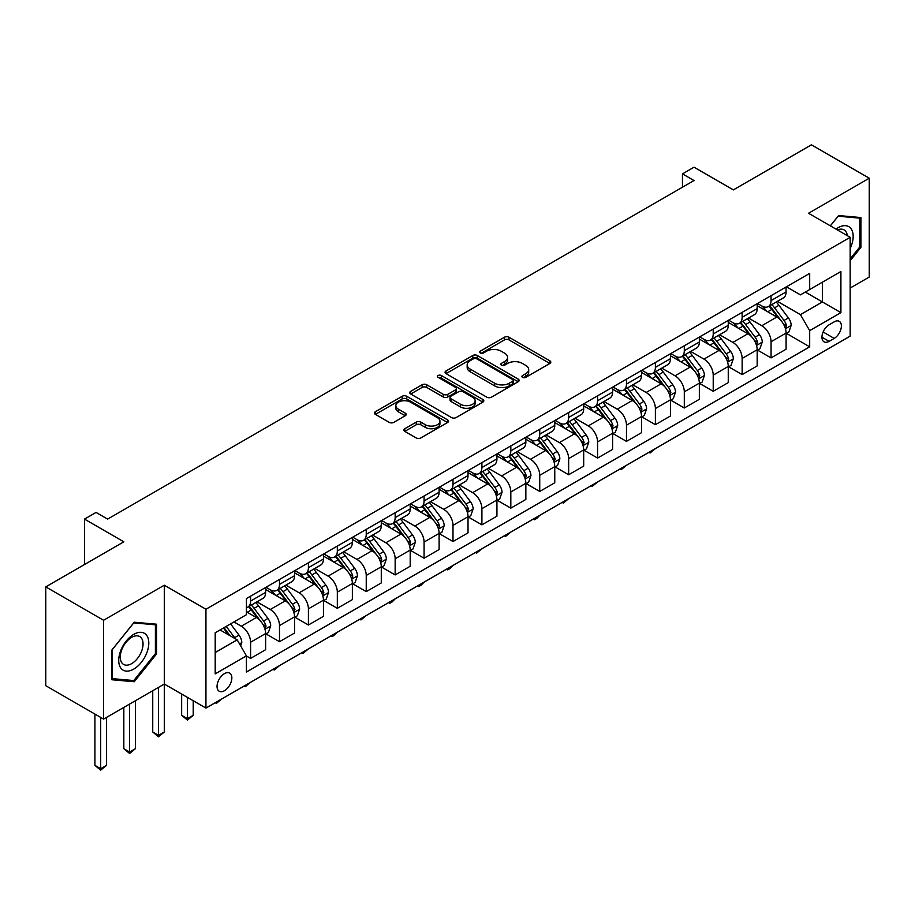 <?xml version="1.0" encoding="UTF-8"?>
<svg xmlns="http://www.w3.org/2000/svg" width="915" height="915" viewBox="0 0 915 915"><rect width="100%" height="100%" fill="white"/><g stroke="black" fill="none" stroke-linecap="round" stroke-linejoin="round"><path stroke-width="1.37" d="M522.568 377.369A2.253 1.292 0 0 0 525.748 377.369L549.869 363.449A3.214 1.853 0 0 0 550.807 362.134A3.214 1.853 0 0 0 549.869 360.819L509.003 337.223A3.214 1.853 0 0 0 504.462 337.223L480.329 351.154A2.253 1.292 0 0 0 479.677 352.069A2.253 1.292 0 0 0 480.329 352.984A2.253 1.292 0 0 0 483.509 352.984L486.631 351.188A10.271 5.936 0 0 1 501.168 351.188L504.577 353.156A10.271 5.936 0 0 1 507.585 357.353A10.271 5.936 0 0 1 504.577 361.539L501.454 363.347A2.253 1.292 0 0 0 500.791 364.262A2.253 1.292 0 0 0 501.454 365.176A2.253 1.292 0 0 0 504.634 365.176L507.745 363.381A10.271 5.936 0 0 1 522.282 363.381L525.69 365.348A10.271 5.936 0 0 1 528.698 369.534A10.271 5.936 0 0 1 525.69 373.732L522.568 375.539A2.253 1.292 0 0 0 521.905 376.454A2.253 1.292 0 0 0 522.568 377.369L522.568 375.539M224.45 690.711A10.465 6.039 120 0 0 231.289 681.492A10.465 6.039 120 0 0 229.676 673.097A10.465 6.039 120 0 0 224.45 673.623A10.465 6.039 120 0 0 217.61 682.842A10.465 6.039 120 0 0 219.211 691.237A10.465 6.039 120 0 0 224.45 690.711M404.785 428.723A3.214 1.853 0 0 0 403.835 430.039A3.214 1.853 0 0 0 404.785 431.354L416.245 437.965A3.214 1.853 0 0 0 420.786 437.965L447.584 422.501A3.214 1.853 0 0 0 448.522 421.186A3.214 1.853 0 0 0 447.584 419.882L406.706 396.287A3.214 1.853 0 0 0 402.165 396.287L375.379 411.75A3.214 1.853 0 0 0 374.441 413.065A3.214 1.853 0 0 0 375.379 414.369L389.23 422.364A3.214 1.853 0 0 0 393.77 422.364L405.231 415.753A3.214 1.853 0 0 0 406.18 414.438A3.214 1.853 0 0 0 405.231 413.123L398.368 409.165A8.59 4.964 0 0 1 395.852 405.654A8.59 4.964 0 0 1 401.147 401.079A8.59 4.964 0 0 1 410.515 402.154L437.416 417.686A8.59 4.964 0 0 1 439.932 421.186A8.59 4.964 0 0 1 434.636 425.772A8.59 4.964 0 0 1 425.269 424.697L420.786 422.112A3.214 1.853 0 0 0 416.245 422.112L404.785 428.723L404.785 431.354M850.161 288.053L869.25 277.039L869.25 178.208L811.422 144.822L733.35 189.897L694.027 167.193L682.464 173.873L694.027 180.541L107.627 519.102L96.064 512.423L84.5 519.102L84.5 564.509M103.578 620.267L103.578 719.099L164.3 684.031L164.3 585.211L103.578 620.267L45.75 586.881L123.822 541.806L84.5 519.102M164.3 585.211L205.944 609.241L850.161 237.305L850.161 336.137L205.944 708.073L205.944 609.241M869.25 178.208L808.528 213.264L850.161 237.305M486.86 397.202A3.214 1.853 0 0 0 491.401 397.202L518.199 381.727A3.214 1.853 0 0 0 519.137 380.423A3.214 1.853 0 0 0 518.199 379.107L477.321 355.512A3.214 1.853 0 0 0 472.781 355.512L445.994 370.987A3.214 1.853 0 0 0 445.056 372.291A3.214 1.853 0 0 0 445.994 373.606L486.86 397.202M439.051 377.861A2.253 1.292 0 0 1 441.339 378.181L441.339 375.505L482.891 399.489A3.214 1.853 0 0 1 483.829 400.804A3.214 1.853 0 0 1 482.891 402.12L456.093 417.583A3.214 1.853 0 0 1 451.553 417.583L410.686 393.988L410.686 391.368A3.214 1.853 0 0 0 409.748 392.672A3.214 1.853 0 0 0 410.686 393.988M410.686 391.368L422.147 384.746A3.214 1.853 0 0 1 426.687 384.746L443.272 394.319A3.214 1.853 0 0 0 447.812 394.319L455.418 389.927A3.214 1.853 0 0 0 456.356 388.612A3.214 1.853 0 0 0 455.418 387.308L438.159 377.335A2.253 1.292 0 0 1 437.496 376.42A2.253 1.292 0 0 1 438.891 375.219A2.253 1.292 0 0 1 441.339 375.505M103.578 719.099L45.75 685.701L45.75 586.881M834.206 321.84L829.116 324.779A10.145 5.856 120 0 0 822.494 333.723A10.145 5.856 120 0 0 824.049 341.844A10.145 5.856 120 0 0 829.116 341.341L834.206 338.401A10.145 5.856 120 0 0 840.828 329.469A10.145 5.856 120 0 0 839.272 321.337A10.145 5.856 120 0 0 834.206 321.84M786.443 286.784L800.431 294.87L809.683 289.529L809.683 273.368L246.421 598.559L246.421 614.72L215.197 632.757L215.197 673.886L246.421 655.861L246.421 672.022L809.683 346.819L809.683 330.658L800.431 314.634L777.43 301.355M809.683 289.529L840.908 271.492L840.908 312.633L809.683 330.658M158.524 687.371L158.524 735.317L164.3 731.989L164.3 684.031L205.944 708.073M682.464 173.873L682.464 187.22M805.292 292.057L822.402 301.95L822.402 282.175L840.908 271.492M800.431 314.634L822.402 301.95L840.908 312.633M215.197 652.521L237.168 639.825L220.046 629.943M246.421 655.986L250.584 658.4L250.584 642.239A13.085 7.56 -120 0 0 241.331 626.203L233.931 621.937M250.584 658.4L265.625 649.719L265.625 633.557A13.085 7.56 -120 0 0 256.372 617.522L246.421 611.78M265.968 633.889L279.498 641.701L279.498 625.54A13.085 7.56 -120 0 0 270.245 609.516L256.966 601.841M279.498 641.701L294.538 633.02L294.538 616.859A13.085 7.56 -120 0 0 285.286 600.835L265.625 589.477M294.882 617.19L308.412 625.002L308.412 608.841A13.085 7.56 -120 0 0 299.159 592.817L285.88 585.154M308.412 625.002L323.453 616.321L323.453 600.16A13.085 7.56 -120 0 0 314.2 584.136L294.538 572.79M323.796 600.503L337.326 608.315L337.326 592.154A13.085 7.56 -120 0 0 328.073 576.13L314.794 568.455M337.326 608.315L352.366 599.634L352.366 583.473A13.085 7.56 -120 0 0 343.114 567.449L323.453 556.091M352.71 583.804L366.24 591.616L366.24 575.455A13.085 7.56 -120 0 0 356.987 559.431L343.708 551.756M366.24 591.616L381.281 582.935L381.281 566.774A13.085 7.56 -120 0 0 372.028 550.75L352.366 539.404M381.624 567.117L395.154 574.929L395.154 558.768A13.085 7.56 -120 0 0 385.901 542.744L372.622 535.069M395.154 574.929L410.195 566.248L410.195 550.087A13.085 7.56 -120 0 0 400.942 534.063L381.281 522.705M410.538 550.418L424.08 558.23L424.08 542.069A13.085 7.56 -120 0 0 414.827 526.045L401.536 518.37M424.08 558.23L439.109 549.549L439.109 533.388A13.085 7.56 -120 0 0 429.856 517.364L410.195 506.006M439.452 533.72L452.994 541.531L452.994 525.382A13.085 7.56 -120 0 0 443.741 509.346L430.45 501.683M452.994 541.531L468.022 532.85L468.022 516.701A13.085 7.56 -120 0 0 458.77 500.665L439.109 489.319M468.377 517.032L481.908 524.844L481.908 508.683A13.085 7.56 -120 0 0 472.655 492.659L459.364 484.984M481.908 524.844L496.937 516.163L496.937 500.002A13.085 7.56 -120 0 0 487.684 483.978L468.022 472.62M497.291 500.333L510.822 508.145L510.822 491.984A13.085 7.56 -120 0 0 501.569 475.96L488.278 468.297M510.822 508.145L525.851 499.464L525.851 483.303A13.085 7.56 -120 0 0 516.598 467.279L496.937 455.933M526.205 483.646L539.736 491.458L539.736 475.297A13.085 7.56 -120 0 0 530.483 459.273L517.192 451.598M539.736 491.458L554.764 482.777L554.764 466.616A13.085 7.56 -120 0 0 545.523 450.592L525.851 439.234M555.119 466.947L568.65 474.759L568.65 458.598A13.085 7.56 -120 0 0 559.397 442.574L546.106 434.9M568.65 474.759L583.69 466.078L583.69 449.917A13.085 7.56 -120 0 0 574.437 433.893L554.764 422.547M584.033 450.249L597.564 458.072L597.564 441.911A13.085 7.56 -120 0 0 588.311 425.875L575.032 418.212M597.564 458.072L612.604 449.391L612.604 433.23A13.085 7.56 -120 0 0 603.351 417.194L583.69 405.848M612.947 433.561L626.478 441.373L626.478 425.212A13.085 7.56 -120 0 0 617.225 409.188L603.946 401.513M626.478 441.373L641.518 432.692L641.518 416.531A13.085 7.56 -120 0 0 632.265 400.507L612.604 389.15M641.861 416.863L655.392 424.674L655.392 408.525A13.085 7.56 -120 0 0 646.139 392.489L632.86 384.826M655.392 424.674L670.432 415.993L670.432 399.844A13.085 7.56 -120 0 0 661.179 383.808L641.518 372.462M670.775 400.175L684.306 407.987L684.306 391.826A13.085 7.56 -120 0 0 675.053 375.802L661.774 368.127M684.306 407.987L699.346 399.306L699.346 383.145A13.085 7.56 -120 0 0 690.093 367.121L670.432 355.763M699.689 383.476L713.22 391.288L713.22 375.127A13.085 7.56 -120 0 0 703.967 359.103L690.688 351.44M713.22 391.288L728.26 382.607L728.26 366.446A13.085 7.56 -120 0 0 719.007 350.422L699.346 339.076M728.603 366.789L742.145 374.601L742.145 358.44A13.085 7.56 -120 0 0 732.892 342.416L719.602 334.741M742.145 374.601L757.174 365.92L757.174 349.759A13.085 7.56 -120 0 0 747.921 333.735L728.26 322.377M757.517 350.09L771.059 357.902L771.059 341.741A13.085 7.56 -120 0 0 761.806 325.717L748.516 318.043M771.059 357.902L786.088 349.221L786.088 333.06A13.085 7.56 -120 0 0 776.835 317.036L757.174 305.679M757.517 303.483L761.806 305.953A13.085 7.56 -120 0 0 768.348 306.594A13.085 7.56 -120 0 0 771.059 300.612L771.059 295.671M728.603 320.17L732.892 322.64A13.085 7.56 -120 0 0 739.434 323.292A13.085 7.56 -120 0 0 742.145 317.299L742.145 312.358M699.689 336.869L703.967 339.339A13.085 7.56 -120 0 0 710.509 339.991A13.085 7.56 -120 0 0 713.22 333.998L713.22 329.057M670.775 353.567L675.053 356.038A13.085 7.56 -120 0 0 681.595 356.678A13.085 7.56 -120 0 0 684.306 350.685L684.306 345.744M641.861 370.255L646.139 372.725A13.085 7.56 -120 0 0 652.681 373.377A13.085 7.56 -120 0 0 655.392 367.384L655.392 362.443M612.947 386.954L617.225 389.424A13.085 7.56 -120 0 0 623.767 390.065A13.085 7.56 -120 0 0 626.478 384.083L626.478 379.142M584.033 403.641L588.311 406.111A13.085 7.56 -120 0 0 594.853 406.763A13.085 7.56 -120 0 0 597.564 400.77L597.564 395.829M555.119 420.34L559.397 422.81A13.085 7.56 -120 0 0 565.939 423.462A13.085 7.56 -120 0 0 568.65 417.469L568.65 412.528M526.205 437.027L530.483 439.497A13.085 7.56 -120 0 0 537.025 440.149A13.085 7.56 -120 0 0 539.736 434.156L539.736 429.215M497.291 453.726L501.569 456.196A13.085 7.56 -120 0 0 508.111 456.848A13.085 7.56 -120 0 0 510.822 450.855L510.822 445.914M468.377 470.424L472.655 472.895A13.085 7.56 -120 0 0 479.197 473.535A13.085 7.56 -120 0 0 481.908 467.554L481.908 462.601M439.452 487.112L443.741 489.582A13.085 7.56 -120 0 0 450.283 490.234A13.085 7.56 -120 0 0 452.994 484.241L452.994 479.3M410.538 503.81L414.827 506.281A13.085 7.56 -120 0 0 421.369 506.921A13.085 7.56 -120 0 0 424.08 500.94L424.08 495.999M381.624 520.498L385.901 522.968A13.085 7.56 -120 0 0 392.444 523.62A13.085 7.56 -120 0 0 395.154 517.627L395.154 512.686M352.71 537.197L356.987 539.667A13.085 7.56 -120 0 0 363.529 540.319A13.085 7.56 -120 0 0 366.24 534.326L366.24 529.385M323.796 553.884L328.073 556.366A13.085 7.56 -120 0 0 334.615 557.006A13.085 7.56 -120 0 0 337.326 551.013L337.326 546.072M294.882 570.583L299.159 573.053A13.085 7.56 -120 0 0 305.701 573.705A13.085 7.56 -120 0 0 308.412 567.712L308.412 562.771M265.968 587.281L270.245 589.752A13.085 7.56 -120 0 0 276.788 590.392A13.085 7.56 -120 0 0 279.498 584.41L279.498 579.47M786.443 333.392L809.683 346.819M768.348 306.594L783.377 297.913A13.085 7.56 -120 0 0 786.088 291.931L786.088 286.99M739.434 323.292L754.463 314.611A13.085 7.56 -120 0 0 757.174 308.618L757.174 303.677M710.509 339.991L725.549 331.31A13.085 7.56 -120 0 0 728.26 325.317L728.26 320.376M681.595 356.678L696.635 347.997A13.085 7.56 -120 0 0 699.346 342.004L699.346 337.063M652.681 373.377L667.721 364.696A13.085 7.56 -120 0 0 670.432 358.703L670.432 353.762M623.767 390.065L638.807 381.383A13.085 7.56 -120 0 0 641.518 375.402L641.518 370.461M594.853 406.763L609.893 398.082A13.085 7.56 -120 0 0 612.604 392.089L612.604 387.148M565.939 423.462L580.979 414.781A13.085 7.56 -120 0 0 583.69 408.788L583.69 403.847M537.025 440.149L552.065 431.468A13.085 7.56 -120 0 0 554.764 425.475L554.764 420.534M508.111 456.848L523.14 448.167A13.085 7.56 -120 0 0 525.851 442.174L525.851 437.233M479.197 473.535L494.226 464.854A13.085 7.56 -120 0 0 496.937 458.873L496.937 453.92M450.283 490.234L465.312 481.553A13.085 7.56 -120 0 0 468.022 475.56L468.022 470.619M421.369 506.921L436.398 498.24A13.085 7.56 -120 0 0 439.109 492.259L439.109 487.318M392.444 523.62L407.484 514.939A13.085 7.56 -120 0 0 410.195 508.946L410.195 504.005M363.529 540.319L378.57 531.638A13.085 7.56 -120 0 0 381.281 525.645L381.281 520.704M334.615 557.006L349.656 548.325A13.085 7.56 -120 0 0 352.366 542.332L352.366 537.391M305.701 573.705L320.742 565.024A13.085 7.56 -120 0 0 323.453 559.031L323.453 554.09M276.788 590.392L291.828 581.711A13.085 7.56 -120 0 0 294.538 575.729L294.538 570.788M246.421 607.617A13.085 7.56 -120 0 0 247.874 607.091L262.914 598.41A13.085 7.56 -120 0 0 265.625 592.417L265.625 587.476M247.874 607.091A13.085 7.56 -120 0 0 250.584 601.098L250.584 596.157M237.168 639.825L246.421 655.861M850.161 260.695L860.924 247.313L860.924 217.553L838.598 215.551L830.328 225.845M111.905 679.754L134.231 681.744L156.556 653.973L156.556 624.213L134.231 622.223L111.905 649.993L111.905 679.754M859.768 246.65L860.924 247.313M155.401 653.31L156.556 653.973M131.874 680.383L134.231 681.744M523.46 377.689L525.69 376.408A10.271 5.936 0 0 0 528.698 372.211L528.698 369.534M507.585 357.353L507.585 360.018A10.271 5.936 0 0 1 504.577 364.216L502.346 365.497M549.824 363.472L509.003 339.9A3.214 1.853 0 0 0 504.462 339.9L481.233 353.304M518.153 381.761L477.321 358.188A3.214 1.853 0 0 0 472.781 358.188L446.04 373.629M512.514 381.338A2.253 1.292 0 0 0 513.178 380.423A2.253 1.292 0 0 0 512.514 379.508L476.646 358.794A2.253 1.292 0 0 0 473.467 358.794L470.173 360.693A10.271 5.936 0 0 0 467.165 364.891A10.271 5.936 0 0 0 470.173 369.077L494.695 383.236A10.271 5.936 0 0 0 509.232 383.236L512.514 381.338L512.514 384.014A2.253 1.292 0 0 0 513.178 383.088L513.178 380.423M467.165 364.891L467.165 367.556A10.271 5.936 0 0 0 470.173 371.753L470.173 369.077M512.514 384.014L509.232 385.913A10.271 5.936 0 0 1 494.695 385.913L470.173 371.753M410.732 394.01L422.147 387.422L422.147 384.746M456.356 388.612L456.356 391.288A3.214 1.853 0 0 1 455.418 392.592L447.812 396.984A3.214 1.853 0 0 1 443.272 396.984L426.687 387.422A3.214 1.853 0 0 0 422.147 387.422M441.339 378.181L482.846 402.143M460.462 404.247A8.59 4.964 0 0 0 469.83 405.322A8.59 4.964 0 0 0 475.125 400.736A8.59 4.964 0 0 0 472.609 397.236L463.139 391.757A3.214 1.853 0 0 0 458.598 391.757L450.992 396.149A3.214 1.853 0 0 0 450.043 397.465A3.214 1.853 0 0 0 450.992 398.768L460.462 404.247L460.462 406.912A8.59 4.964 0 0 0 469.83 407.987A8.59 4.964 0 0 0 475.125 403.412L475.125 400.736M450.043 397.465L450.043 400.13A3.214 1.853 0 0 0 450.992 401.445L450.992 398.768M460.462 406.912L450.992 401.445M439.932 421.186L439.932 423.862A8.59 4.964 0 0 1 434.636 428.437A8.59 4.964 0 0 1 425.269 427.362L420.786 424.777A3.214 1.853 0 0 0 416.245 424.777L404.819 431.377M395.852 405.654L395.852 408.33A8.59 4.964 0 0 0 398.368 411.83L398.368 409.165M405.196 415.776L398.368 411.83M447.538 422.524L406.706 398.951A3.214 1.853 0 0 0 402.165 398.951L375.425 414.392M786.088 333.598L788.867 331.996L791.178 325.317A8.67 5.01 -120 0 0 788.41 317.94L778.962 305.313A25.025 14.446 -120 0 0 776.229 302.041M766.827 311.26A25.025 14.446 -120 0 0 761.703 305.896M785.299 328.291L786.5 325.683A8.67 5.01 -120 0 0 784.018 320.467L774.57 307.852A25.025 14.446 -120 0 0 771.837 304.581M769.504 305.93A20.771 11.998 60 0 1 772.912 309.808L780.918 320.479M769.058 306.182A25.025 14.446 60 0 1 771.791 309.453L778.07 317.848M655.552 448.499L650.073 452.994L648.918 452.33M650.073 451.655L650.073 452.994M757.174 350.296L759.953 348.684L762.264 342.004A8.67 5.01 -120 0 0 759.496 334.627L750.048 322.011A25.025 14.446 -120 0 0 747.315 318.74M737.913 327.947A25.025 14.446 -120 0 0 732.789 322.595M756.385 344.978L757.586 342.382A8.67 5.01 -120 0 0 755.104 337.166L745.645 324.55A25.025 14.446 -120 0 0 742.923 321.279M740.59 322.618A20.771 11.998 60 0 1 743.998 326.495L752.004 337.178M740.144 322.881A25.025 14.446 60 0 1 742.877 326.152L749.156 334.535M626.638 465.186L621.159 469.692L620.004 469.018M621.159 468.354L621.159 469.692M728.26 366.984L731.039 365.382L733.35 358.703A8.67 5.01 -120 0 0 730.582 351.326L721.134 338.71A25.025 14.446 -120 0 0 718.401 335.439M708.999 344.646A25.025 14.446 -120 0 0 703.875 339.282M727.471 361.677L728.672 359.069A8.67 5.01 -120 0 0 726.19 353.865L716.731 341.238A25.025 14.446 -120 0 0 714.009 337.967M711.676 339.316A20.771 11.998 60 0 1 715.084 343.194L723.079 353.865M711.23 339.579A25.025 14.446 60 0 1 713.963 342.851L720.242 351.234M597.712 481.885L592.245 486.38L591.09 485.716M592.245 485.041L592.245 486.38M699.346 383.682L702.125 382.081L704.436 375.402A8.67 5.01 -120 0 0 701.668 368.013L692.22 355.397A25.025 14.446 -120 0 0 689.487 352.126M680.085 361.345A25.025 14.446 -120 0 0 674.961 355.981M698.557 378.364L699.758 375.768A8.67 5.01 -120 0 0 697.276 370.552L687.817 357.937A25.025 14.446 -120 0 0 685.095 354.665M682.762 356.015A20.771 11.998 60 0 1 686.17 359.892L694.165 370.564M682.315 356.267A25.025 14.446 60 0 1 685.049 359.538L691.328 367.922M568.798 498.584L563.331 503.078L562.165 502.404M563.331 501.74L563.331 503.078M670.432 400.37L673.211 398.768L675.522 392.089A8.67 5.01 -120 0 0 672.754 384.712L663.295 372.096A25.025 14.446 -120 0 0 660.573 368.825M651.171 378.032A25.025 14.446 -120 0 0 646.047 372.668M669.643 395.063L670.844 392.466A8.67 5.01 -120 0 0 668.362 387.251L658.903 374.635A25.025 14.446 -120 0 0 656.169 371.364M653.848 372.702A20.771 11.998 60 0 1 657.256 376.58L665.251 387.262M653.401 372.965A25.025 14.446 60 0 1 656.124 376.237L662.414 384.62M539.884 515.271L536.728 518.439L534.417 519.766L533.251 519.102M534.417 518.428L534.417 519.766M850.161 248.525A21.262 12.272 120 0 0 851.156 228.853A21.262 12.272 120 0 0 835.978 229.116M847.324 235.658A16.104 9.299 120 0 0 845.883 231.575A16.104 9.299 120 0 0 844.076 229.894A16.104 9.299 120 0 0 837.454 229.974M838.094 216.192L859.768 218.147L859.768 246.981L850.161 258.922M858.327 217.312L859.768 218.147M830.374 225.879L838.14 216.214M133.773 634.358A21.262 12.272 120 0 0 118.733 660.401A21.262 12.272 120 0 0 133.773 669.082A21.262 12.272 120 0 0 148.802 643.039A21.262 12.272 120 0 0 133.773 634.358M131.657 637.355A16.104 9.299 120 0 0 121.146 651.537A16.104 9.299 120 0 0 123.605 664.439A16.104 9.299 120 0 0 131.657 663.638A16.104 9.299 120 0 0 142.18 649.456A16.104 9.299 120 0 0 139.709 636.554A16.104 9.299 120 0 0 131.657 637.355M155.401 653.653L133.773 680.554L112.133 678.621L112.133 649.787L133.773 622.875L155.401 624.808L155.401 653.653M153.96 623.984L155.401 624.808M641.518 417.068L644.286 415.467L646.608 408.788A8.67 5.01 -120 0 0 643.84 401.399L634.381 388.784A25.025 14.446 -120 0 0 631.659 385.512M622.257 394.731A25.025 14.446 -120 0 0 617.133 389.367M640.729 411.761L641.918 409.154A8.67 5.01 -120 0 0 639.436 403.938L629.989 391.323A25.025 14.446 -120 0 0 627.255 388.051M624.934 389.401A20.771 11.998 60 0 1 628.342 393.278L636.337 403.95M624.488 389.653A25.025 14.446 60 0 1 627.21 392.924L633.5 401.319M510.97 531.97L505.503 536.465L504.337 535.79M505.503 535.126L505.503 536.465M612.604 433.756L615.372 432.154L617.694 425.475A8.67 5.01 -120 0 0 614.926 418.098L605.467 405.482A25.025 14.446 -120 0 0 602.745 402.211M593.343 411.418A25.025 14.446 -120 0 0 588.219 406.054M611.815 428.449L613.004 425.852A8.67 5.01 -120 0 0 610.522 420.637L601.075 408.021A25.025 14.446 -120 0 0 598.341 404.75M596.02 406.088A20.771 11.998 60 0 1 599.428 409.966L607.423 420.648M595.574 406.351A25.025 14.446 60 0 1 598.296 409.623L604.586 418.006M482.056 548.657L476.589 553.163L475.423 552.488M476.589 551.825L476.589 553.163M583.69 450.454L586.458 448.853L588.768 442.174A8.67 5.01 -120 0 0 586.012 434.797L576.553 422.17A25.025 14.446 -120 0 0 573.819 418.91M564.429 428.117A25.025 14.446 -120 0 0 559.305 422.753M582.901 445.147L584.09 442.54A8.67 5.01 -120 0 0 581.608 437.324L572.161 424.709A25.025 14.446 -120 0 0 569.427 421.438M567.106 422.787A20.771 11.998 60 0 1 570.514 426.665L578.509 437.336M566.648 423.039A25.025 14.446 60 0 1 569.382 426.31L575.672 434.705M453.142 565.356L449.986 568.512L447.664 569.851L446.509 569.187M447.664 568.512L447.664 569.851M554.764 467.153L557.544 465.541L559.854 458.873A8.67 5.01 -120 0 0 557.086 451.484L547.639 438.868A25.025 14.446 -120 0 0 544.905 435.597M535.504 444.804A25.025 14.446 -120 0 0 530.391 439.452M553.975 461.835L555.176 459.238A8.67 5.01 -120 0 0 552.694 454.023L543.247 441.407A25.025 14.446 -120 0 0 540.513 438.136M538.18 439.475A20.771 11.998 60 0 1 541.6 443.352L549.595 454.034M537.734 439.738A25.025 14.446 60 0 1 540.468 443.009L546.758 451.392M424.228 582.043L421.072 585.211L418.75 586.549L417.595 585.875M418.75 585.211L418.75 586.549M525.851 483.841L528.63 482.239L530.94 475.56A8.67 5.01 -120 0 0 528.172 468.183L518.725 455.567A25.025 14.446 -120 0 0 515.991 452.296M506.59 461.503A25.025 14.446 -120 0 0 501.466 456.139M525.061 478.534L526.262 475.926A8.67 5.01 -120 0 0 523.78 470.722L514.333 458.095A25.025 14.446 -120 0 0 511.599 454.835M509.266 456.173A20.771 11.998 60 0 1 512.686 460.051L520.681 470.733M508.82 456.436A25.025 14.446 60 0 1 511.554 459.707L517.833 468.091M395.314 598.742L392.158 601.91L389.836 603.237L388.681 602.573M389.836 601.898L389.836 603.237M496.937 500.539L499.716 498.938L502.026 492.259A8.67 5.01 -120 0 0 499.258 484.87L489.811 472.254A25.025 14.446 -120 0 0 487.077 468.983M477.676 478.202A25.025 14.446 -120 0 0 472.552 472.838M496.147 495.221L497.348 492.625A8.67 5.01 -120 0 0 494.866 487.409L485.419 474.794A25.025 14.446 -120 0 0 482.685 471.522M480.352 472.872A20.771 11.998 60 0 1 483.76 476.749L491.767 487.421M479.906 473.124A25.025 14.446 60 0 1 482.64 476.395L488.919 484.79M366.4 615.44L360.922 619.935L359.767 619.261M360.922 618.597L360.922 619.935M468.022 517.227L470.802 515.625L473.112 508.946A8.67 5.01 -120 0 0 470.344 501.569L460.897 488.953A25.025 14.446 -120 0 0 458.163 485.682M448.762 494.889A25.025 14.446 -120 0 0 443.638 489.525M467.233 511.92L468.434 509.323A8.67 5.01 -120 0 0 465.952 504.108L456.505 491.492A25.025 14.446 -120 0 0 453.771 488.221M451.438 489.559A20.771 11.998 60 0 1 454.847 493.437L462.853 504.119M450.992 489.822A25.025 14.446 60 0 1 453.726 493.094L460.005 501.477M337.486 632.128L334.318 635.296L332.008 636.623L330.853 635.959M332.008 635.285L332.008 636.623M439.109 533.925L441.888 532.324L444.198 525.645A8.67 5.01 -120 0 0 441.43 518.256L431.983 505.64A25.025 14.446 -120 0 0 429.249 502.369M419.848 511.588A25.025 14.446 -120 0 0 414.724 506.224M438.319 528.618L439.52 526.011A8.67 5.01 -120 0 0 437.038 520.795L427.579 508.18A25.025 14.446 -120 0 0 424.857 504.908M422.524 506.258A20.771 11.998 60 0 1 425.933 510.135L433.939 520.807M422.078 506.51A25.025 14.446 60 0 1 424.812 509.781L431.091 518.176M308.572 648.827L303.094 653.321L301.939 652.658M303.094 651.983L303.094 653.321M410.195 550.613L412.974 549.011L415.284 542.332A8.67 5.01 -120 0 0 412.516 534.955L403.069 522.339A25.025 14.446 -120 0 0 400.335 519.068M390.934 528.275A25.025 14.446 -120 0 0 385.81 522.923M409.405 545.306L410.606 542.709A8.67 5.01 -120 0 0 408.124 537.494L398.666 524.878A25.025 14.446 -120 0 0 395.943 521.607M393.61 522.945A20.771 11.998 60 0 1 397.019 526.823L405.013 537.505M393.164 523.208A25.025 14.446 60 0 1 395.898 526.48L402.177 534.863M279.647 665.514L274.18 670.02L273.025 669.345M274.18 668.682L274.18 670.02M381.281 567.311L384.06 565.71L386.37 559.031A8.67 5.01 -120 0 0 383.602 551.654L374.155 539.026A25.025 14.446 -120 0 0 371.421 535.767M362.02 544.974A25.025 14.446 -120 0 0 356.896 539.61M380.491 562.004L381.692 559.397A8.67 5.01 -120 0 0 379.21 554.181L369.751 541.566A25.025 14.446 -120 0 0 367.029 538.294M364.696 539.644A20.771 11.998 60 0 1 368.104 543.521L376.099 554.193M364.25 539.907A25.025 14.446 60 0 1 366.984 543.167L373.263 551.562M250.733 682.213L245.266 686.707L244.111 686.044M245.266 685.369L245.266 686.707M352.366 584.01L355.146 582.398L357.456 575.729A8.67 5.01 -120 0 0 354.688 568.341L345.229 555.725A25.025 14.446 -120 0 0 342.507 552.454M333.106 561.673A25.025 14.446 -120 0 0 327.982 556.309M351.577 578.692L352.778 576.095A8.67 5.01 -120 0 0 350.296 570.88L340.838 558.264A25.025 14.446 -120 0 0 338.104 554.993M335.782 556.343A20.771 11.998 60 0 1 339.191 560.209L347.185 570.891M335.336 556.595A25.025 14.446 60 0 1 338.07 559.866L344.349 568.249M221.819 698.9L216.352 703.406L215.185 702.731M216.352 702.068L216.352 703.406M323.453 600.698L326.22 599.096L328.542 592.417A8.67 5.01 -120 0 0 325.774 585.04L316.316 572.424A25.025 14.446 -120 0 0 313.593 569.153M304.192 578.36A25.025 14.446 -120 0 0 299.068 572.996M322.663 595.39L323.853 592.794A8.67 5.01 -120 0 0 321.371 587.579L311.924 574.963A25.025 14.446 -120 0 0 309.19 571.692M306.868 573.03A20.771 11.998 60 0 1 310.276 576.908L318.271 587.59M306.422 573.293A25.025 14.446 60 0 1 309.144 576.564L315.435 584.948M187.438 697.39L187.438 718.63L193.214 715.29L193.214 700.73M193.214 715.29L187.438 720.094L181.65 715.29L181.65 694.05M181.65 715.29L187.438 718.63L187.438 720.094M294.538 617.396L297.306 615.795L299.628 609.115A8.67 5.01 -120 0 0 296.86 601.727L287.401 589.111A25.025 14.446 -120 0 0 284.679 585.84M275.278 595.059A25.025 14.446 -120 0 0 270.154 589.695M293.749 612.089L294.939 609.481A8.67 5.01 -120 0 0 292.457 604.266L283.01 591.65A25.025 14.446 -120 0 0 280.276 588.379M277.954 589.729A20.771 11.998 60 0 1 281.363 593.606L289.357 604.277M277.508 589.981A25.025 14.446 60 0 1 280.23 593.252L286.521 601.647M164.3 731.989L158.524 736.792L152.736 731.989L152.736 690.711M152.736 731.989L158.524 735.317L158.524 736.792M265.625 634.084L268.392 632.482L270.703 625.803A8.67 5.01 -120 0 0 267.946 618.426L258.488 605.81A25.025 14.446 -120 0 0 255.754 602.539M264.835 628.777L266.025 626.18A8.67 5.01 -120 0 0 263.543 620.965L254.096 608.349A25.025 14.446 -120 0 0 251.362 605.078M249.04 606.416A20.771 11.998 60 0 1 252.448 610.294L260.443 620.976M248.583 606.679A25.025 14.446 60 0 1 251.316 609.95L257.607 618.334M129.598 704.07L129.598 752.016L135.386 748.676L135.386 700.73M135.386 748.676L129.598 753.491L123.822 748.676L123.822 707.409M123.822 748.676L129.598 752.016L129.598 753.491M240.634 645.841L241.789 642.502A8.67 5.01 -120 0 0 239.021 635.124L230.591 623.858M235.418 638.819A8.67 5.01 -120 0 0 234.629 637.652L226.199 626.398M224.026 627.656L230.088 635.742M223.42 627.999L228.556 634.861M100.684 717.429L100.684 768.714L106.472 765.375L106.472 717.429M106.472 765.375L100.684 770.178L94.908 765.375L94.908 714.089M94.908 765.375L100.684 768.714L100.684 770.178M241.331 626.203L256.372 617.522M270.245 609.516L285.286 600.835M299.159 592.817L314.2 584.136M328.073 576.13L343.114 567.449M356.987 559.431L372.028 550.75M385.901 542.744L400.942 534.063M414.827 526.045L429.856 517.364M443.741 509.346L458.77 500.665M472.655 492.659L487.684 483.978M501.569 475.96L516.598 467.279M530.483 459.273L545.523 450.592M559.397 442.574L574.437 433.893M588.311 425.875L603.351 417.194M617.225 409.188L632.265 400.507M646.139 392.489L661.179 383.808M675.053 375.802L690.093 367.121M703.967 359.103L719.007 350.422M732.892 342.416L747.921 333.735M761.806 325.717L776.835 317.036M771.059 300.612L786.088 291.931M771.059 341.741L786.088 333.06M742.145 358.44L757.174 349.759M742.145 317.299L757.174 308.618M713.22 375.127L728.26 366.446M713.22 333.998L728.26 325.317M684.306 391.826L699.346 383.145M684.306 350.685L699.346 342.004M655.392 408.525L670.432 399.844M655.392 367.384L670.432 358.703M626.478 425.212L641.518 416.531M626.478 384.083L641.518 375.402M597.564 441.911L612.604 433.23M597.564 400.77L612.604 392.089M568.65 458.598L583.69 449.917M568.65 417.469L583.69 408.788M539.736 475.297L554.764 466.616M539.736 434.156L554.764 425.475M510.822 491.984L525.851 483.303M510.822 450.855L525.851 442.174M481.908 508.683L496.937 500.002M481.908 467.554L496.937 458.873M452.994 525.382L468.022 516.701M452.994 484.241L468.022 475.56M424.08 542.069L439.109 533.388M424.08 500.94L439.109 492.259M395.154 558.768L410.195 550.087M395.154 517.627L410.195 508.946M366.24 575.455L381.281 566.774M366.24 534.326L381.281 525.645M337.326 592.154L352.366 583.473M337.326 551.013L352.366 542.332M308.412 608.841L323.453 600.16M308.412 567.712L323.453 559.031M279.498 625.54L294.538 616.859M279.498 584.41L294.538 575.729M250.584 642.239L265.625 633.557M250.584 601.098L265.625 592.417M823.111 331.996L834.206 338.401M821.945 337.2L829.116 341.341M525.69 376.408L525.69 373.732M501.454 365.176L501.454 363.347M504.577 364.216L504.577 361.539M480.329 352.984L480.329 351.154M504.462 339.9L504.462 337.223M509.003 339.9L509.003 337.223M549.869 363.449L549.869 360.819M445.994 373.606L445.994 370.987M472.781 358.188L472.781 355.512M477.321 358.188L477.321 355.512M518.199 381.727L518.199 379.107M494.695 385.913L494.695 383.236M509.232 385.913L509.232 383.236M426.687 387.422L426.687 384.746M443.272 396.984L443.272 394.319M447.812 396.984L447.812 394.319M455.418 392.592L455.418 389.927M482.891 402.12L482.891 399.489M416.245 424.777L416.245 422.112M420.786 424.777L420.786 422.112M425.269 427.362L425.269 424.697M405.231 415.753L405.231 413.123M375.379 414.369L375.379 411.75M402.165 398.951L402.165 396.287M406.706 398.951L406.706 396.287M447.584 422.501L447.584 419.882M785.447 328.76L791.12 325.488M774.57 307.852L778.962 305.313M767.754 311.786L771.791 309.453M784.018 320.467L788.41 317.94M783.332 323.853L786.5 325.683M756.533 345.458L762.206 342.176M745.645 324.55L750.048 322.011M738.84 328.485L742.877 326.152M755.104 337.166L759.496 334.627M754.418 340.552L757.586 342.382M727.608 362.146L733.292 358.874M716.731 341.238L721.134 338.71M709.914 345.172L713.963 342.851M726.19 353.865L730.582 351.326M725.504 357.239L728.672 359.069M698.694 378.844L704.378 375.562M687.817 357.937L692.22 355.397M681 361.871L685.049 359.538M697.276 370.552L701.668 368.013M696.589 373.938L699.758 375.768M669.78 395.543L675.464 392.26M658.903 374.635L663.295 372.096M652.086 378.57L656.124 376.237M668.362 387.251L672.754 384.712M667.676 390.636L670.844 392.466M640.866 412.23L646.55 408.948M629.989 391.323L634.381 388.784M623.172 395.257L627.21 392.924M639.436 403.938L643.84 401.399M638.75 407.324L641.918 409.154M611.952 428.929L617.636 425.647M601.075 408.021L605.467 405.482M594.258 411.956L598.296 409.623M610.522 420.637L614.926 418.098M609.836 424.022L613.004 425.852M583.038 445.616L588.711 442.345M572.161 424.709L576.553 422.17M565.344 428.643L569.382 426.31M581.608 437.324L586.012 434.797M580.922 440.71L584.09 442.54M554.124 462.315L559.797 459.033M543.247 441.407L547.639 438.868M536.43 445.342L540.468 443.009M552.694 454.023L557.086 451.484M552.008 457.409L555.176 459.238M525.21 479.003L530.883 475.731M514.333 458.095L518.725 455.567M507.516 462.029L511.554 459.707M523.78 470.722L528.172 468.183M523.094 474.107L526.262 475.926M496.296 495.701L501.969 492.419M485.419 474.794L489.811 472.254M478.602 478.728L482.64 476.395M494.866 487.409L499.258 484.87M494.18 490.795L497.348 492.625M467.382 512.4L473.055 509.117M456.505 491.492L460.897 488.953M449.688 495.427L453.726 493.094M465.952 504.108L470.344 501.569M465.266 507.493L468.434 509.323M438.468 529.087L444.141 525.816M427.579 508.18L431.983 505.64M420.774 512.114L424.812 509.781M437.038 520.795L441.43 518.256M436.352 524.181L439.52 526.011M409.543 545.786L415.227 542.504M398.666 524.878L403.069 522.339M391.849 528.813L395.898 526.48M408.124 537.494L412.516 534.955M407.438 540.879L410.606 542.709M380.629 562.473L386.313 559.202M369.751 541.566L374.155 539.026M362.935 545.5L366.984 543.167M379.21 554.181L383.602 551.654M378.524 557.567L381.692 559.397M351.715 579.172L357.399 575.89M340.838 558.264L345.229 555.725M334.021 562.199L338.07 559.866M350.296 570.88L354.688 568.341M349.61 574.265L352.778 576.095M322.801 595.859L328.485 592.588M311.924 574.963L316.316 572.424M305.107 578.898L309.144 576.564M321.371 587.579L325.774 585.04M320.685 590.964L323.853 592.794M293.887 612.558L299.571 609.276M283.01 591.65L287.401 589.111M276.193 595.585L280.23 593.252M292.457 604.266L296.86 601.727M291.771 607.651L294.939 609.481M264.973 629.257L270.646 625.974M254.096 608.349L258.488 605.81M247.279 612.284L251.316 609.95M263.543 620.965L267.946 618.426M262.857 624.35L266.025 626.18M239.536 643.931L241.732 642.673M234.629 637.652L239.021 635.124"/></g></svg>
